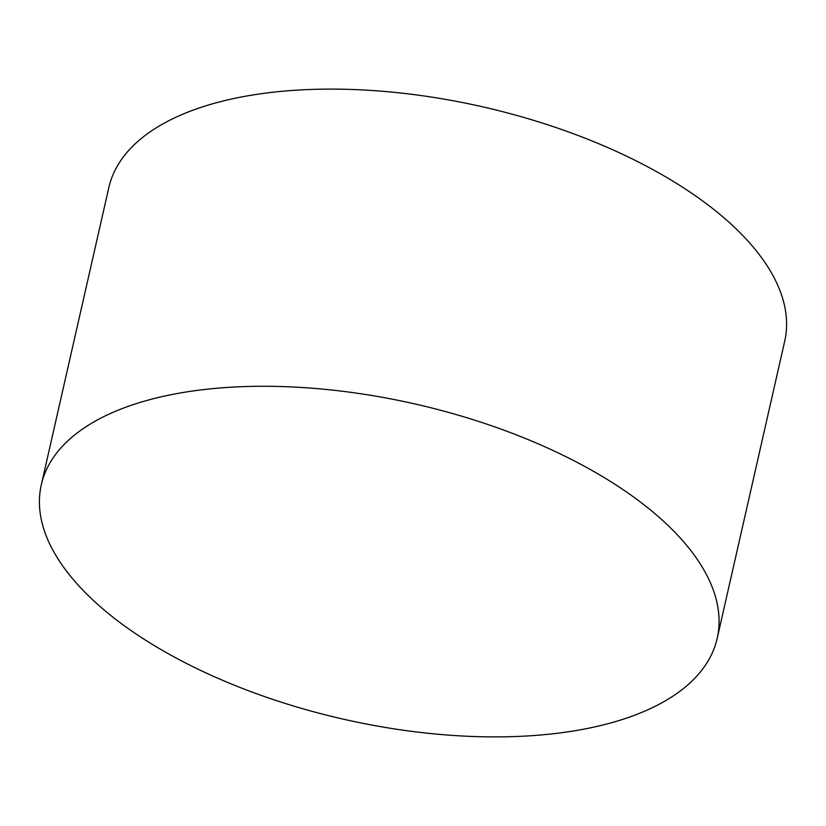 <?xml version="1.0" encoding="UTF-8"?>
<svg xmlns="http://www.w3.org/2000/svg" width="826" height="826" viewBox="0 0 826 826"><rect width="100%" height="100%" fill="white"/><g stroke="black" fill="none" stroke-linecap="round" stroke-linejoin="round"><path stroke-width="1.24" d="M717.185 638.364L784.7 341.19A346.559 161.628 -167.2 0 0 695.089 195.555A346.559 161.628 -167.2 0 0 338.918 89.156A346.559 161.628 -167.2 0 0 108.815 187.636L41.3 484.81A346.559 161.628 -167.2 0 0 130.911 630.445A346.559 161.628 -167.2 0 0 487.082 736.844A346.559 161.628 -167.2 0 0 717.185 638.364A346.559 161.628 -167.2 0 0 627.574 492.719A346.559 161.628 -167.2 0 0 271.403 386.32A346.559 161.628 -167.2 0 0 41.3 484.81"/></g></svg>
